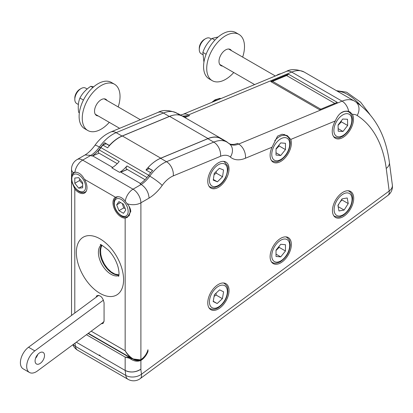 <?xml version="1.0" encoding="UTF-8"?>
<svg xmlns="http://www.w3.org/2000/svg" width="413" height="413" viewBox="0 0 413 413"><rect width="100%" height="100%" fill="white"/><g stroke="black" fill="none" stroke-linecap="round" stroke-linejoin="round"><path stroke-width="0.62" d="M147.751 350.503L147.916 350.286C146.465 354.519 144.096 357.663 140.802 359.723L140.895 359.522C135.65 361.473 130.405 358.561 125.16 350.797C127.266 354.462 129.811 357.193 132.805 358.974L133.017 359.093C135.929 360.657 138.448 360.859 140.58 359.702L140.802 359.723C138.216 360.874 135.619 360.668 133.017 359.093M147.663 350.487L147.978 349.744A10.681 6.169 -60 0 1 140.895 359.522L140.895 202.819A11.13 6.427 -120 0 0 133.027 189.19L82.662 160.115A11.13 6.427 60 0 0 77.097 159.563L85.274 154.839M141.184 359.491A11.352 6.556 -60 0 1 140.575 359.883L131.716 358.783L130.018 357.71L129.63 358.319C133.523 361.205 137.276 361.907 140.895 360.425A11.796 6.809 120 0 0 147.978 351.489L147.663 350.529M147.978 351.489L147.978 349.744M145.025 179.707L126.574 169.056A2.225 1.285 -60 0 1 126.951 165.949A22.256 12.849 -60 0 1 119.569 172.335L120.359 171.88L140.472 183.491M92.016 156.078L92.502 155.799L112.625 167.415M117.251 163.672L98.8 153.016A2.225 1.285 -60 0 1 99.172 149.914L119.238 161.498A22.256 12.849 -60 0 1 111.856 167.885L119.569 172.335M127.127 203.728L125.263 201.27C122.062 197.187 118.815 195.85 115.516 197.254A11.688 6.747 -120 0 0 115.382 197.331A11.688 6.747 -120 0 0 114.597 209.329A11.688 6.747 -120 0 0 125.16 218.11L127.302 217.434L130.782 211.471C130.58 208.833 129.362 206.252 127.127 203.728A11.13 6.427 -0 0 0 140.895 202.819L149.078 198.095A33.386 19.277 120 0 0 149.552 197.796A11.13 6.427 60 0 1 149.552 197.822L149.078 198.095C148.608 192.303 145.98 187.76 141.2 184.461L140.017 183.78A22.256 12.849 120 0 0 148.577 175.458A32.828 18.957 -60 0 1 152.624 170.44L148.221 167.895L148.195 167.399L148.221 167.895A4.45 2.571 -60 0 0 148.701 168.334L152.531 170.543M224.29 140.694A32.828 18.957 -60 0 1 225.761 141.406L226.944 142.087A32.828 18.957 120 0 0 213.758 142.108L166.501 161.72L160.6 158.313L207.858 138.701A32.828 18.957 120 0 1 219.324 137.875L224.29 140.694M348.675 111.417C342.976 110.188 338.531 113.358 335.335 120.932A15.023 8.673 120 0 0 335.351 138.247A15.023 8.673 120 0 0 342.862 137.503A15.023 8.673 120 0 0 352.444 114.406L350.074 112.052L348.675 111.417A11.13 7.258 67.5 0 0 342.062 101.149L291.697 72.074A11.13 7.258 -112.5 0 0 286.333 71.428C290.706 68.837 296.663 69.048 304.211 72.053L355.299 101.572A11.13 9.081 122.7 0 0 354.999 101.391A31.161 17.991 120 0 0 354.576 101.133A31.161 17.991 120 0 0 347.674 99.719A31.161 17.991 120 0 0 342.062 101.149L238.683 144.06L237.501 143.378A22.256 12.849 -60 0 1 229.452 143.827M140.895 369.15L140.818 369.207A11.13 7.258 172.5 0 1 125.16 370.425C130.405 372.825 135.65 372.402 140.895 369.15L140.895 360.425L140.575 359.883M280.737 161.452A15.023 8.673 120 0 0 290.793 139.418L287.334 135.645L282.089 134.215L277.536 136.166L272.022 147.209A15.023 8.673 120 0 0 273.225 162.195A15.023 8.673 120 0 0 280.737 161.452M218.4 187.332A15.023 8.673 120 0 0 228.213 174.09A15.023 8.673 120 0 0 225.911 162.051A15.023 8.673 120 0 0 210.883 170.724A15.023 8.673 120 0 0 210.883 188.075A15.023 8.673 120 0 0 218.4 187.332M280.737 262.844A15.023 8.673 120 0 0 290.556 249.602A15.023 8.673 120 0 0 288.253 237.563A15.023 8.673 120 0 0 273.225 246.241A15.023 8.673 120 0 0 273.225 263.587A15.023 8.673 120 0 0 280.737 262.844M218.4 308.955A15.023 8.673 120 0 0 228.213 295.713A15.023 8.673 120 0 0 225.911 283.674A15.023 8.673 120 0 0 210.883 292.347A15.023 8.673 120 0 0 210.883 309.698A15.023 8.673 120 0 0 218.4 308.955M343.079 216.732A15.023 8.673 120 0 0 352.898 203.495A15.023 8.673 120 0 0 350.591 191.456A15.023 8.673 120 0 0 335.568 200.129A15.023 8.673 120 0 0 335.568 217.475A15.023 8.673 120 0 0 343.079 216.732M92.016 156.068L90.772 155.433L92.016 156.068A22.256 12.849 120 0 0 100.576 147.74L99.394 147.059A22.256 12.849 -60 0 1 90.834 155.386L85.083 154.952M288.486 74.185L337.276 102.357L319.548 109.713L270.758 81.547A5.565 3.211 120 0 0 272.544 81.356L286.57 75.533A5.565 3.211 120 0 0 288.486 74.185L270.758 81.547M304.211 72.053A31.161 17.991 120 0 0 291.697 72.074L188.318 114.984L189.5 115.666L184.9 117.571M99.094 153.187L92.631 155.871M109.032 145.273A4.45 2.571 120 0 0 109.43 145.66L105.103 143.161A4.45 2.571 120 0 1 104.623 142.728L109.032 145.273L109.636 145.139A32.828 18.957 120 0 1 122.041 136.053L169.299 116.44A32.828 18.957 -60 0 1 173.883 115.093M180.311 115.304L176.289 112.981A32.828 18.957 120 0 1 177.76 113.694L176.578 113.012A32.828 18.957 120 0 0 163.393 113.033L169.299 116.44M178.07 113.88A32.828 18.957 120 0 0 177.76 113.694M189.5 115.666A22.256 12.849 -60 0 1 183.243 116.611M104.623 142.728A32.828 18.957 120 0 0 100.576 147.74M86.431 334.721L125.16 357.08L129.878 357.622M276.916 75.171A14.465 8.353 120 0 0 276.762 75.259A14.465 8.353 120 0 0 276.065 75.687M118.939 274.841L114.855 274.056L111.118 271.893L107.535 268.527L104.422 264.196L102.13 259.39L100.829 254.537L100.596 250.273L101.035 247.578L101.959 245.312M103.999 321.727L37.454 370.946A13.355 7.713 -60 0 1 29.462 372.474L23.164 368.84A13.355 7.713 -60 0 1 20.887 358.985A13.355 7.713 -60 0 1 28.528 347.235L98.759 295.29M29.462 372.474A13.355 7.713 -60 0 1 27.181 362.619A13.355 7.713 -60 0 1 34.821 350.869L103.472 300.096M35.539 358.308A6.675 3.856 120 0 0 37.764 354.457M35.079 360.926A6.675 3.856 120 0 0 36.463 363.982A6.675 3.856 120 0 0 43.138 360.126A6.675 3.856 120 0 0 43.138 352.418A6.675 3.856 120 0 0 37.991 354.204A6.675 3.856 120 0 0 35.079 360.926M131.69 358.768L130.049 357.735M352.444 114.406A20.03 11.564 -60 0 1 357.152 115.48A155.804 89.957 -60 0 1 386.227 168.427L389.185 191.012A11.13 5.467 53.5 0 1 387.931 195.416L387.931 195.416A11.13 11.13 0 0 0 392.35 185.024A11.13 7.258 172.5 0 1 389.185 191.012L141.478 374.224A11.13 7.258 172.5 0 1 125.815 375.443A11.13 6.427 120 0 0 128.04 379.32A11.13 11.13 0 0 0 140.224 378.628A11.13 5.467 -126.5 0 0 141.478 374.224L140.818 369.207M72.905 344.726A11.13 11.13 0 0 0 77.68 350.239A11.13 6.427 -60 0 1 75.45 346.368A11.13 7.258 172.5 0 1 73.24 344.478M76.297 342.217L99.662 355.707L99.352 355.015L99.982 355.376L100.292 356.068L125.16 370.425L125.815 375.443L75.45 346.368L75.032 343.157M93.658 86.833L90.752 86.312C85.914 89.507 82.306 93.415 79.931 98.036C78.269 102.094 77.835 106.864 78.635 112.341L79.363 112.764M83.441 100.06L79.931 98.036M92.863 87.53L90.752 86.312M118.185 106.926A26.711 15.42 120 0 0 114.499 84.237A26.711 15.42 120 0 0 108.438 83.039A26.711 15.42 120 0 0 85.46 104.272A26.711 15.42 120 0 0 87.788 130.498A26.711 15.42 120 0 0 93.849 131.695A26.711 15.42 120 0 0 109.285 122.346M107.019 100.478A9.349 5.395 120 0 0 105.821 99.27A9.349 5.395 120 0 0 103.699 98.852A9.349 5.395 120 0 0 95.656 106.286A9.349 5.395 120 0 0 96.472 115.464A9.349 5.395 120 0 0 98.118 115.898M114.499 84.237L111.35 82.419A26.711 15.42 120 0 0 105.289 81.222A26.711 15.42 120 0 0 82.316 102.455A26.711 15.42 120 0 0 84.644 128.68L87.788 130.498M78.387 104.51L76.653 103.508A8.905 5.142 -60 0 1 74.81 99.43A8.905 5.142 -60 0 1 81.103 88.527A8.905 5.142 -60 0 1 85.192 87.907A8.905 5.142 -60 0 1 85.558 88.088L87.174 89.022M276.173 75.646A14.914 8.611 -60 0 1 277.077 75.078A14.914 8.611 -60 0 1 280.84 73.705M233.748 72.523A26.711 15.42 -60 0 1 212.256 80.674L209.107 78.857A26.711 15.42 -60 0 1 203.573 66.627A26.711 15.42 -60 0 1 215.235 39.751A26.711 15.42 -60 0 1 235.818 32.591L238.962 34.408A26.711 15.42 -60 0 1 244.496 46.638A26.711 15.42 -60 0 1 242.653 57.102M222.581 66.075A9.349 5.395 -60 0 1 220.934 65.636A9.349 5.395 -60 0 1 218.998 61.356A9.349 5.395 -60 0 1 223.082 51.95A9.349 5.395 -60 0 1 230.284 49.446A9.349 5.395 -60 0 1 231.486 50.654M212.256 80.674A26.711 15.42 -60 0 1 206.722 68.444A26.711 15.42 -60 0 1 218.384 41.568A26.711 15.42 -60 0 1 238.962 34.408M81.103 88.527L79.895 89.223A7.197 4.156 120 0 0 74.81 98.036L74.81 99.43M219.391 168.297L223.536 169.991L222.545 176.754L217.403 181.823L213.258 180.13L214.249 173.367L219.391 168.297M222.545 176.754L216.247 173.119L216.185 171.462M213.351 179.485L217.403 181.823M214.058 174.684L216.247 173.119M222.385 298.676L217.171 303.529L213.185 301.536L214.409 294.696L219.623 289.843L223.609 291.836L222.385 298.676L216.092 295.042L216.087 293.132M214.115 296.343L216.092 295.042M213.237 301.253L217.171 303.529M202.675 54.583L201.116 53.68A8.905 5.142 -60 0 1 199.278 49.792A8.905 5.142 -60 0 1 199.273 49.606A8.905 5.142 -60 0 1 205.571 38.703A8.905 5.142 -60 0 1 210.021 38.259L211.373 39.044M205.571 38.703L204.363 39.4A7.197 4.156 120 0 0 199.273 48.213A7.197 4.156 120 0 0 199.278 48.362M338.071 124.994L342.723 119.027L347.514 119.264L347.653 125.475L343.002 131.448L338.211 131.21L338.071 124.994M338.077 125.315L341.355 121.84L347.653 125.475M338.154 128.649L343.002 131.448M341.355 121.84L341.174 121.014M338.954 210.966L337.932 205.375L342.057 198.875L347.204 197.966L348.231 203.557L344.106 210.057L338.954 210.966M338.02 205.844L339.016 203.661M339.93 202.225L341.933 199.923L348.231 203.557M338.159 206.624L344.106 210.057M341.933 199.923L341.727 199.391M72.177 182.691L74.794 189.035A11.688 6.747 -120 0 0 84.572 193.036A11.688 6.747 -120 0 0 84.433 179.309C81.846 174.508 78.666 172.133 74.898 172.195L73.122 172.66L71.821 175.675M125.16 370.425L125.16 357.08L129.63 358.319M99.388 354.994L100.509 356.094M148.195 167.399A32.828 18.957 -60 0 1 160.6 158.313M182.567 116.229L178.318 113.776L177.936 113.936M106.11 143.745L102.863 145.092L107.587 147.818A32.828 18.957 -60 0 1 122.367 135.996L169.619 116.383A32.828 18.957 -60 0 1 182.804 116.363L221.208 138.531A32.828 18.957 -60 0 1 221.445 138.675L226.164 141.401A32.828 18.957 -60 0 1 227.599 142.444A22.256 12.849 120 0 0 227.831 142.635M99.172 149.914A22.256 12.849 120 0 0 100.932 147.642A32.828 18.957 -60 0 1 102.863 145.092M228.606 143.172A22.256 12.849 120 0 0 228.73 143.244A22.256 12.849 120 0 0 229.107 143.445A2.225 1.285 -60 0 1 229.143 143.466A2.225 1.285 -60 0 1 229.473 143.838M150.678 172.701L145.99 169.991L149.238 168.643M221.063 138.83L221.445 138.675M151.488 164.193A32.828 18.957 -60 0 1 160.765 158.169L208.023 138.556A32.828 18.957 -60 0 1 221.208 138.531M145.99 169.991A32.828 18.957 -60 0 1 148.112 167.523M123.492 204.218L125.764 210.072L123.492 213.304L118.949 210.682L116.678 204.827L118.949 201.596L123.492 204.218M122.284 203.521L123.673 207.956L118.949 210.682M120.611 202.556L116.678 204.827M123.673 207.956L125.154 208.503M285.46 244.702L285.46 250.996L280.737 256.871L276.018 256.447L276.018 250.154L280.737 244.279L285.46 244.702M276.018 250.531L279.167 247.361L278.987 246.463M279.167 247.361L285.46 250.996M280.737 256.871L276.018 254.145M276.018 148.763L280.737 142.893L285.46 143.311L285.46 149.609L280.737 155.484L276.018 155.061L276.018 148.763M276.018 149.145L279.167 145.975L285.46 149.609M276.018 152.758L280.737 155.484M279.167 145.975L278.987 145.071M74.794 183.269L74.794 178.024L78.728 177.673L82.662 182.567L82.662 187.812L78.728 188.163L74.794 183.269L79.513 180.543L82.662 183.961M78.728 188.163L82.662 185.891M79.786 178.989L79.513 180.543M218.183 36.953L211.983 38.45C207.713 42.384 204.672 47.025 202.86 52.379L203.929 62.224M202.86 52.379L206.108 54.258M211.983 38.45L214.884 40.123M74.898 172.195A11.13 6.427 -60 0 1 82.662 160.115L90.772 155.433M73.225 172.603A11.13 6.427 180 0 1 71.532 169.201A11.13 11.13 0 0 1 77.097 159.563M125.263 201.27A11.13 6.427 -60 0 1 133.027 189.19L141.2 184.472M95.95 297.37L96.91 295.62C100.519 295.001 102.904 297.432 104.066 302.915L104.066 320.896L103.038 323.467L101.206 323.797M120.88 172.18L127.343 169.5M290.793 139.418L335.335 120.932M272.022 147.209L245.456 158.231A33.386 19.277 120 0 1 230.351 157.048A21.703 12.529 -60 0 0 220.532 156.284L173.274 175.897A21.703 12.529 -60 0 0 162.211 185.427A33.386 19.277 120 0 1 149.552 197.796M334.804 103.384L286.57 75.533M320.777 109.202L272.544 81.356M85.186 154.885C88.511 152.851 91.753 149.671 94.913 145.35A11.13 1.487 -144.5 0 1 99.394 147.059A32.828 18.957 120 0 1 116.141 132.645A11.13 7.258 -112.5 0 0 110.777 132L158.034 112.382A11.13 7.258 -112.5 0 1 163.393 113.033L116.141 132.645L122.041 136.053M180.502 115.036L182.959 114.334A11.13 7.258 -112.5 0 1 188.318 114.984A22.256 12.849 -60 0 1 182.05 115.929M220.532 156.284A11.13 7.258 67.5 0 0 213.758 142.108L207.858 138.701M148.577 175.458L149.759 176.139A22.256 12.849 -60 0 1 141.2 184.461M88.083 333.503L129.672 357.513M230.351 157.048A11.13 9.034 130.6 0 0 229.726 144.06L229.747 144.075A22.256 12.849 -60 0 0 238.683 144.06A11.13 7.258 67.5 0 1 245.456 158.231M34.821 350.869L28.528 347.235M208.973 186.165A14.465 8.353 120 0 0 209.902 186.867C212.514 187.755 214.094 187.982 214.646 187.548L218.141 186.17C221.151 184.327 223.619 181.586 225.544 177.941C228.059 171.199 228.652 167.064 227.326 165.546L224.373 161.808A14.465 8.353 120 0 0 223.779 161.514A14.465 8.353 120 0 0 223.304 161.349M209.138 186.423L209.902 186.867A14.465 8.353 120 0 0 210.496 187.156M225.219 177.848A12.689 7.326 -60 0 1 212.571 186.304A12.689 7.326 -60 0 1 211.575 172.278A12.689 7.326 -60 0 1 224.223 163.822A12.689 7.326 -60 0 1 225.219 177.848M208.973 307.788A14.465 8.353 120 0 0 209.902 308.49C212.55 309.786 215.333 309.533 218.25 307.731C224.104 303.617 227.32 298.01 227.888 290.912C227.243 288.129 228.916 287.531 224.373 283.432A14.465 8.353 120 0 0 223.304 282.972M209.819 304.67A12.689 7.326 -60 0 1 215.772 288.295A12.689 7.326 -60 0 1 226.974 288.702A12.689 7.326 -60 0 1 221.022 305.078A12.689 7.326 -60 0 1 209.819 304.67M333.441 136.342A14.465 8.353 120 0 0 334.37 137.039C340.193 138.923 339.878 137.178 342.604 136.347C348.469 132.299 351.721 126.714 352.351 119.584C352.454 116.156 351.282 113.621 348.835 111.98A14.465 8.353 120 0 0 341.339 112.852A14.465 8.353 120 0 0 339.997 113.771M342.63 115.015A12.689 7.326 -60 0 1 351.83 119.791A12.689 7.326 -60 0 1 343.095 135.459A12.689 7.326 -60 0 1 333.895 130.684A12.689 7.326 -60 0 1 342.63 115.015M333.658 215.571A14.465 8.353 120 0 0 334.587 216.267C340.415 218.152 340.095 216.407 342.826 215.576C348.691 211.528 351.938 205.942 352.573 198.813C352.676 195.385 351.504 192.85 349.057 191.209A14.465 8.353 120 0 0 347.989 190.754M341.396 195.266A12.689 7.326 -60 0 1 351.891 197.429A12.689 7.326 -60 0 1 344.767 213.666A12.689 7.326 -60 0 1 334.272 211.502A12.689 7.326 -60 0 1 341.396 195.266M91.201 331.195L125.16 350.797L125.16 218.11M118.815 275.626A17.805 10.279 60 0 1 110.994 274.258A17.805 10.279 60 0 1 99.657 259.498A17.805 10.279 60 0 1 101.123 244.992M99.977 293.338A33.386 19.277 -120 0 0 123.585 279.709A33.386 19.277 -120 0 0 99.977 238.817A33.386 19.277 -120 0 0 76.369 252.446A33.386 19.277 -120 0 0 99.977 293.338M101.696 245.198A17.805 10.279 -120 0 0 101.644 259.741A17.805 10.279 -120 0 0 112.568 273.349A17.805 10.279 -120 0 0 118.918 275.027M392.35 185.024L389.392 162.438A11.13 7.258 172.5 0 1 386.227 168.427M389.392 162.438C385.794 134.87 374.431 114.582 355.299 101.572A11.13 9.081 122.7 0 1 357.152 115.48M162.211 185.427A11.13 1.487 35.5 0 0 149.759 176.139A32.828 18.957 120 0 1 166.501 161.72A11.13 7.258 67.5 0 1 173.274 175.897M360.42 105.238A33.386 16.406 -126.5 0 0 347.767 94.603A33.386 16.406 -126.5 0 0 337.282 91.144M146.997 177.523L126.951 165.949M160.765 158.169L122.367 135.996M148.732 175.241L100.932 147.642M208.023 138.556L169.619 116.383M118.686 196.748A11.13 6.427 -120 0 0 116.6 197.269C112.899 200.775 114.442 201.007 113.911 203.155C114.391 208.503 116.817 212.741 121.195 215.88C123.291 217.315 125.469 217.537 127.731 216.546A11.13 6.427 -120 0 0 130.038 211.451A11.13 6.427 -120 0 0 128.964 206.247M128.149 211.451A9.793 5.653 60 0 1 121.221 215.447A9.793 5.653 60 0 1 114.298 203.454A9.793 5.653 60 0 1 121.221 199.453A9.793 5.653 60 0 1 128.149 211.451M271.315 261.682A14.465 8.353 120 0 0 272.244 262.379C274.222 263.685 276.927 263.479 280.37 261.749C286.421 257.547 289.709 251.899 290.231 244.801L289.678 241.084C289.776 240.387 288.79 239.132 286.715 237.32A14.465 8.353 120 0 0 285.646 236.861M280.737 260.933A12.689 7.326 -60 0 1 271.769 255.755A12.689 7.326 -60 0 1 280.737 240.216A12.689 7.326 -60 0 1 289.709 245.394A12.689 7.326 -60 0 1 280.737 260.933M271.315 160.29A14.465 8.353 120 0 0 272.244 160.987C278.073 162.872 277.753 161.127 280.484 160.296C286.348 156.248 289.596 150.662 290.231 143.533C290.334 140.105 289.162 137.57 286.715 135.929A14.465 8.353 120 0 0 279.482 136.646A14.465 8.353 120 0 0 274.759 140.704M280.737 138.83A12.689 7.326 -60 0 1 289.709 144.008A12.689 7.326 -60 0 1 280.737 159.547A12.689 7.326 -60 0 1 271.769 154.364A12.689 7.326 -60 0 1 280.737 138.83M76.173 172.211A11.13 6.427 -120 0 0 74.108 172.732C70.406 176.243 71.95 176.475 71.413 178.623C71.831 183.966 74.361 188.266 79.007 191.524C81.407 192.84 83.483 193 85.238 192.009A11.13 6.427 -120 0 0 86.312 191.085M78.728 190.914A9.793 5.653 60 0 1 71.805 178.917A9.793 5.653 60 0 1 78.728 174.921A9.793 5.653 60 0 1 85.651 186.913A9.793 5.653 60 0 1 78.728 190.914M213.48 101.665A14.465 8.353 -60 0 1 215.896 99.936A14.465 8.353 -60 0 1 220.96 98.562M74.794 313.018L74.794 189.035M115.516 197.254L84.433 179.309M120.761 172.113L127.225 169.433M148.133 167.823L148.701 168.334M129.775 357.56L88.088 333.498M140.224 378.628L387.931 195.416M128.04 379.32L77.68 350.239M276.762 75.259L277.077 75.078M140.353 119.724L104.169 98.836M119.636 128.324L95.269 114.256M224.373 161.808L223.603 161.364M224.373 283.432L223.603 282.988M209.902 308.49L209.138 308.046M275.357 75.982L228.637 49.008M254.64 84.582L219.731 64.428M199.273 48.213L199.273 49.606M348.835 111.98L347.24 111.061M334.37 137.039L333.601 136.595M349.057 191.209L348.288 190.765M334.587 216.267L333.823 215.823M132.805 358.974L88.346 333.306M118.603 276.333C118.35 276.767 120.018 274.981 117.999 266.762C116.141 260.515 112.971 255.002 108.495 250.232C102.481 245.456 99.786 243.649 100.405 244.821M94.913 145.35C99.306 139.155 104.592 134.705 110.777 132M229.726 144.06L226.944 142.087M336.471 90.679L346.626 92.207L360.585 102.156L369.919 114.473M127.731 216.546L129.346 215.612M116.6 197.269L117.56 196.717M286.715 237.32L285.946 236.876M272.244 262.379L271.48 261.935M286.715 135.929L284.077 134.406M272.244 160.987L271.48 160.549M85.238 192.009L86.074 191.529M74.108 172.732L75.063 172.18M211.688 102.409L215.008 99.848L219.726 98.392L221.125 98.495M158.034 112.382C162.707 109.688 168.886 109.894 176.578 113.012M182.959 114.334L286.333 71.428M71.532 315.429L71.532 180.037M71.532 176.836L71.532 169.201"/></g></svg>

